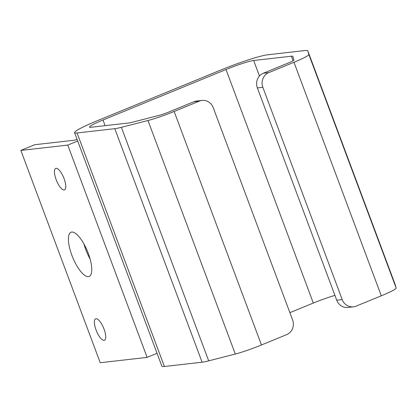 <?xml version="1.0" encoding="UTF-8"?>
<svg xmlns="http://www.w3.org/2000/svg" width="417" height="417" viewBox="0 0 417 417"><rect width="100%" height="100%" fill="white"/><g stroke="black" fill="none" stroke-linecap="round" stroke-linejoin="round"><path stroke-width="0.63" d="M289.883 312.667L313.313 303.05A22.753 2.022 159.5 0 1 334.94 295.403M226.004 69.524L102.989 120.013A22.753 2.022 -20.5 0 0 89.488 127.091A22.753 2.022 -20.5 0 0 90.963 127.268L128.686 122.979A22.753 2.022 -20.5 0 0 132.554 122.186L159.158 115.368A9.101 0.808 -20.5 0 0 168.677 112.074L193.874 101.732L199.347 101.112A11.379 10.675 -96.5 0 1 202.031 100.424A11.379 10.675 -96.5 0 1 213.233 107.654L292.609 319.954A11.379 10.675 -96.5 0 1 286.656 334.637L261.459 344.979L174.15 111.454A25.03 2.226 159.5 0 1 147.983 120.513L121.378 127.326A38.682 3.44 159.5 0 1 114.795 128.681L77.072 132.966A38.682 3.44 159.5 0 1 74.57 132.669A38.682 3.44 159.5 0 1 97.515 120.633L220.53 70.15A38.682 3.44 159.5 0 1 267.552 54.794L305.275 50.509A38.682 3.44 159.5 0 1 307.777 50.806A38.682 3.44 159.5 0 1 307.782 50.827L308.841 54.497A25.03 2.226 159.5 0 1 293.985 62.274L268.788 72.615L263.32 73.236L288.517 62.894A9.101 0.808 -20.5 0 0 293.917 60.069L292.864 56.394A22.753 2.022 -20.5 0 0 292.859 56.384A22.753 2.022 -20.5 0 0 291.384 56.206L253.661 60.496A22.753 2.022 -20.5 0 0 226.004 69.524L313.313 303.05M202.031 100.424L196.558 101.044A11.379 10.675 83.5 0 0 193.874 101.732M199.347 101.112L174.15 111.454M74.57 132.669L161.879 366.194A38.682 3.44 -20.5 0 0 164.387 366.491L202.109 362.206A38.682 3.44 -20.5 0 0 208.688 360.856L235.292 354.038A25.03 2.226 -20.5 0 0 261.459 344.979M263.32 73.236A11.379 10.675 83.5 0 0 257.367 87.919L336.738 300.219A11.379 10.675 83.5 0 0 347.945 307.449L353.418 306.829A11.379 10.675 -96.5 0 0 356.102 306.141L381.3 295.799A25.03 2.226 -20.5 0 0 396.15 288.022L395.097 284.352A38.682 3.44 -20.5 0 0 395.087 284.331A38.682 3.44 -20.5 0 0 395.081 284.305M257.367 87.919L262.84 87.299A11.379 10.675 -96.5 0 1 268.788 72.615M262.84 87.299L342.211 299.594L336.738 300.219M353.418 306.829A11.379 10.675 -96.5 0 1 342.211 299.594M104.094 340.366A11.603 3.878 67.7 0 1 96.254 330.504A11.603 3.878 67.7 0 1 95.639 318.802A11.603 3.878 67.7 0 1 103.63 328.07A11.603 3.878 67.7 0 1 104.448 340.277A11.603 3.878 67.7 0 1 104.094 340.366M64.166 189.985A11.603 3.878 67.7 0 1 56.326 180.118A11.603 3.878 67.7 0 1 55.711 168.421A11.603 3.878 67.7 0 1 63.702 177.684A11.603 3.878 67.7 0 1 64.52 189.891A11.603 3.878 67.7 0 1 64.166 189.985M88.414 276.638A23.894 7.986 67.7 0 1 72.277 256.33A23.894 7.986 67.7 0 1 71.01 232.243A23.894 7.986 67.7 0 1 87.466 251.315A23.894 7.986 67.7 0 1 89.149 276.45A23.894 7.986 67.7 0 1 88.414 276.638M83.937 243.976A23.894 7.986 -112.3 0 0 90.114 259.02M67.752 145.09L20.85 150.422L100.226 362.717L147.128 357.385L67.752 145.09L77.687 141.014M20.85 150.422L34.741 144.72L73.825 140.279A6.828 0.605 -20.5 0 0 77.093 139.419M147.128 357.385L157.063 353.308M105.1 125.658L102.989 120.013M164.387 366.491L77.072 132.966M114.795 128.681L202.109 362.206M208.688 360.856L121.378 127.326M307.782 50.827L395.097 284.352M291.384 56.206L293.088 60.767M259.457 75.993L253.661 60.496M147.983 120.513L235.292 354.038M396.15 288.022L308.841 54.497M293.985 62.274L381.3 295.799M307.777 50.806L395.087 284.331"/></g></svg>
